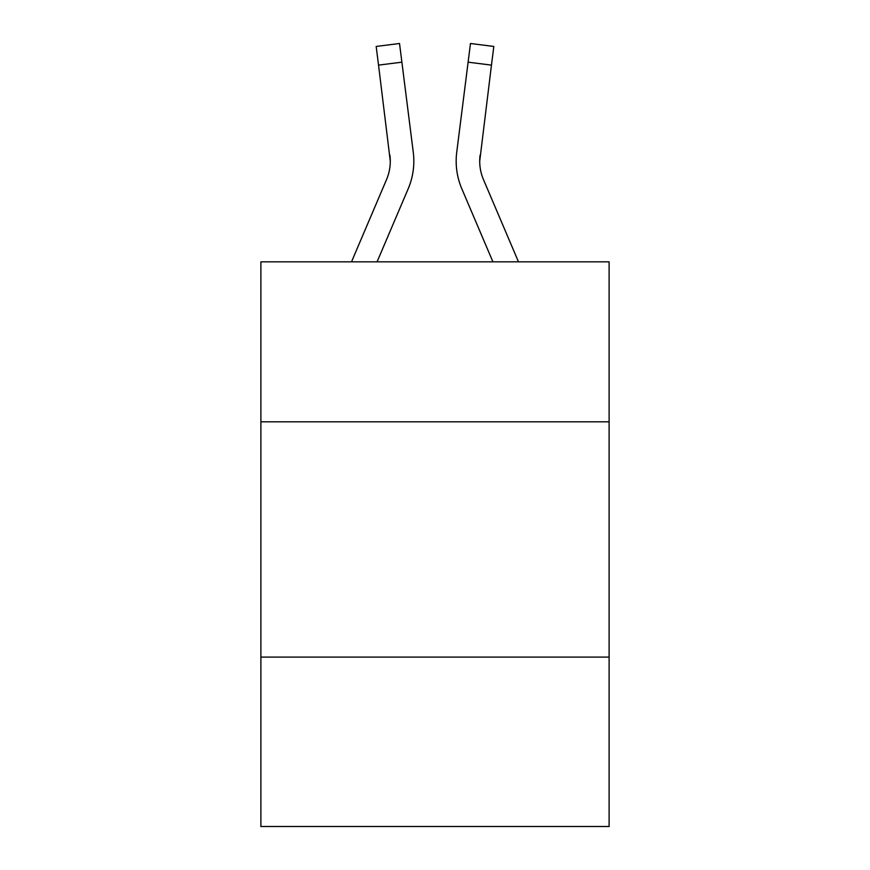 <?xml version="1.0" encoding="UTF-8"?>
<svg xmlns="http://www.w3.org/2000/svg" width="870" height="870" viewBox="0 0 870 870"><rect width="100%" height="100%" fill="white"/><g stroke="black" fill="none" stroke-linecap="round" stroke-linejoin="round"><path stroke-width="1.3" d="M609.109 421.819L609.109 261.837L260.891 261.837L260.891 421.819L609.109 421.819L609.109 826.5L260.891 826.5L260.891 421.819M609.109 657.1L260.891 657.1M377.08 261.837L408.182 188.79A70.579 70.579 -59.6 0 0 413.272 152.293L401.886 62.172L378.537 65.12L376.177 46.447L399.526 43.5L401.886 62.172M351.513 261.837L386.541 179.568A47.056 47.056 -23.7 0 0 390.293 161.233L378.537 65.12M413.826 161.689L413.826 161.102M412.913 149.466L413.272 152.293M518.487 261.837L483.459 179.568A47.056 47.056 23.7 0 1 479.707 161.222L491.463 65.12L468.114 62.172L470.474 43.5L493.823 46.447L491.463 65.12M492.92 261.837L461.818 188.79A70.579 70.579 59.6 0 1 456.728 152.293L468.114 62.172M386.541 179.568A47.056 47.056 -59.6 0 0 390.293 161.233A47.056 47.056 -59.6 0 1 386.541 179.568A47.056 47.056 -59.6 0 0 390.293 161.233A47.056 47.056 -59.6 0 1 386.541 179.568A47.056 47.056 -59.6 0 0 390.293 161.233A47.056 47.056 -59.6 0 1 386.541 179.568A47.056 47.056 -59.6 0 0 390.293 161.233A47.056 47.056 -59.6 0 1 386.541 179.568A47.056 47.056 -59.6 0 0 390.293 161.233A47.056 47.056 -59.6 0 1 386.541 179.568A47.056 47.056 -59.6 0 0 390.293 161.233A47.056 47.056 -59.6 0 1 386.541 179.568A47.056 47.056 -59.6 0 0 390.293 161.233A47.056 47.056 -59.6 0 1 386.541 179.568A47.056 47.056 -59.6 0 0 390.293 161.233A47.056 47.056 -59.6 0 1 386.541 179.568A47.056 47.056 -59.6 0 0 390.293 161.233A47.056 47.056 -59.6 0 1 386.541 179.568A47.056 47.056 -59.6 0 0 390.293 161.233A47.056 47.056 -59.6 0 1 386.541 179.568A47.056 47.056 -59.6 0 0 390.293 161.233A47.056 47.056 -59.6 0 1 386.541 179.568A47.056 47.056 -59.6 0 0 390.293 161.233A47.056 47.056 -59.6 0 1 386.541 179.568A47.056 47.056 -59.6 0 0 390.293 161.233A47.056 47.056 -59.6 0 1 386.541 179.568A47.056 47.056 -59.6 0 0 390.293 161.233A47.056 47.056 -59.6 0 1 386.541 179.568A47.056 47.056 -59.6 0 0 390.293 161.233A47.056 47.056 -59.6 0 1 386.541 179.568A47.056 47.056 -59.6 0 0 390.293 161.233A47.056 47.056 -59.6 0 1 386.541 179.568A47.056 47.056 -59.6 0 0 390.293 161.233A47.056 47.056 -59.6 0 1 386.541 179.568A47.056 47.056 -59.6 0 0 390.293 161.233A47.056 47.056 -59.6 0 1 386.541 179.568A47.056 47.056 -59.6 0 0 390.293 161.233A47.056 47.056 -59.6 0 1 386.541 179.568A47.056 47.056 -59.6 0 0 390.293 161.233L389.923 155.241A47.056 47.056 -59.6 0 1 386.541 179.568M483.459 179.568A47.056 47.056 59.6 0 1 479.707 161.222L480.077 155.241A47.056 47.056 59.6 0 0 483.459 179.568A47.056 47.056 59.6 0 1 479.707 161.222A47.056 47.056 59.6 0 0 483.459 179.568A47.056 47.056 59.6 0 1 479.707 161.222A47.056 47.056 59.6 0 0 483.459 179.568A47.056 47.056 59.6 0 1 479.707 161.222A47.056 47.056 59.6 0 0 483.459 179.568A47.056 47.056 59.6 0 1 479.707 161.222A47.056 47.056 59.6 0 0 483.459 179.568A47.056 47.056 59.6 0 1 479.707 161.222A47.056 47.056 59.6 0 0 483.459 179.568A47.056 47.056 59.6 0 1 479.707 161.222A47.056 47.056 59.6 0 0 483.459 179.568A47.056 47.056 59.6 0 1 479.707 161.222A47.056 47.056 59.6 0 0 483.459 179.568A47.056 47.056 59.6 0 1 479.707 161.222A47.056 47.056 59.6 0 0 483.459 179.568A47.056 47.056 59.6 0 1 479.707 161.222A47.056 47.056 59.6 0 0 483.459 179.568A47.056 47.056 59.6 0 1 479.707 161.222A47.056 47.056 59.6 0 0 483.459 179.568A47.056 47.056 59.6 0 1 479.707 161.222A47.056 47.056 59.6 0 0 483.459 179.568A47.056 47.056 59.6 0 1 479.707 161.222A47.056 47.056 59.6 0 0 483.459 179.568A47.056 47.056 59.6 0 1 479.707 161.222A47.056 47.056 59.6 0 0 483.459 179.568A47.056 47.056 59.6 0 1 479.707 161.222A47.056 47.056 59.6 0 0 483.459 179.568A47.056 47.056 59.6 0 1 479.707 161.222A47.056 47.056 59.6 0 0 483.459 179.568A47.056 47.056 59.6 0 1 479.707 161.222A47.056 47.056 59.6 0 0 483.459 179.568A47.056 47.056 59.6 0 1 479.707 161.222A47.056 47.056 59.6 0 0 483.459 179.568A47.056 47.056 59.6 0 1 479.707 161.222A47.056 47.056 59.6 0 0 483.459 179.568A47.056 47.056 59.6 0 1 479.707 161.222A47.056 47.056 59.6 0 0 483.459 179.568M456.261 164.582L456.174 161.102M456.728 152.293L457.087 149.466M376.177 46.447L399.526 43.5M470.474 43.5L493.823 46.447"/></g></svg>

